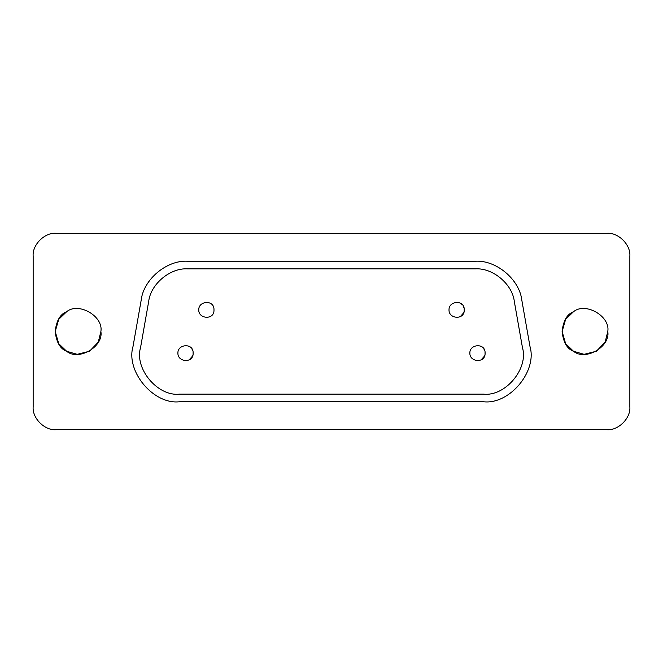 <?xml version="1.0" encoding="UTF-8"?>
<svg xmlns="http://www.w3.org/2000/svg" width="663" height="663" viewBox="0 0 663 663"><rect width="100%" height="100%" fill="white"/><g stroke="black" fill="none" stroke-linecap="round" stroke-linejoin="round"><path stroke-width="0.99" d="M177.908 353.114C177.51 362.354 193.646 363.506 193.132 353.114C193.646 342.73 177.51 343.873 177.908 353.114C177.51 343.873 193.646 342.73 193.132 353.114C193.646 363.498 177.51 362.363 177.908 353.114M469.868 353.114C469.47 362.354 485.606 363.506 485.092 353.114C485.606 342.73 469.47 343.873 469.868 353.114C469.47 343.873 485.606 342.73 485.092 353.114C485.606 363.498 469.47 362.363 469.868 353.114M198.767 309.886C198.361 319.127 214.505 320.27 213.983 309.878C214.497 299.502 198.361 300.637 198.767 309.886C198.361 300.637 214.497 299.502 213.983 309.886C214.497 320.27 198.361 319.127 198.767 309.886M449.017 309.886C448.611 319.127 464.746 320.27 464.233 309.878C464.746 299.502 448.611 300.637 449.017 309.886C448.611 300.637 464.746 299.502 464.233 309.886C464.746 320.27 448.611 319.127 449.017 309.886M141.169 300.248C143.44 279.479 166.794 259.879 187.646 261.247L475.354 261.247C496.206 259.879 519.56 279.479 521.831 300.248L529.961 346.368C537.478 371.355 509.408 404.811 483.493 401.753L179.507 401.753C153.592 404.811 125.522 371.355 133.039 346.368L141.169 300.248L133.039 346.368C125.522 371.355 153.592 404.811 179.507 401.753L483.493 401.753C509.408 404.811 537.478 371.355 529.961 346.368L521.831 300.248C519.56 279.479 496.206 259.879 475.354 261.247L187.646 261.247C166.794 259.879 143.44 279.479 141.169 300.248M100.884 331.5C103.627 316.259 78.466 301.731 66.64 311.726C59.919 315.323 56.106 321.911 55.22 331.5C56.106 341.089 59.919 347.677 66.64 351.274C78.466 361.269 103.627 346.741 100.884 331.5C103.627 346.741 78.466 361.269 66.64 351.274C52.07 346.028 52.07 316.972 66.64 311.726L58.725 319.342L55.22 331.508L58.742 343.674L66.648 351.282L77.181 354.315L89.48 351.274L98.257 342.149L100.884 331.5C103.627 316.259 78.466 301.731 66.64 311.726M607.78 331.5C610.524 316.259 585.354 301.731 573.528 311.726C566.807 315.323 563.003 321.911 562.116 331.5C563.003 341.089 566.807 347.677 573.528 351.274C585.354 361.269 610.524 346.741 607.78 331.5C610.524 346.741 585.354 361.269 573.528 351.274C558.959 346.028 558.959 316.972 573.528 311.726C585.354 301.731 610.524 316.259 607.78 331.5L605.145 342.149L596.369 351.274L584.07 354.315L573.536 351.282L565.63 343.674L562.116 331.508L565.622 319.342L573.512 311.734M55.982 429.682C44.686 430.701 32.131 418.146 33.15 406.85L33.15 256.15C32.131 244.854 44.686 232.299 55.982 233.318L607.018 233.318C618.314 232.299 630.869 244.854 629.85 256.15L629.85 406.85C630.869 418.146 618.314 430.701 607.018 429.682L55.982 429.682L607.018 429.682C618.314 430.701 630.869 418.146 629.85 406.85L629.85 256.15C630.869 244.854 618.314 232.299 607.018 233.318L55.982 233.318C44.686 232.299 32.131 244.854 33.15 256.15L33.15 406.85C32.131 418.146 44.686 430.701 55.982 429.682M187.646 268.863L475.354 268.863C492.841 267.711 512.433 284.145 514.331 301.566L522.469 347.685C528.776 368.645 505.231 396.706 483.493 394.137L179.507 394.137C157.769 396.706 134.224 368.645 140.531 347.685L148.669 301.566C150.567 284.145 170.159 267.711 187.646 268.863C170.159 267.711 150.567 284.145 148.669 301.566L140.531 347.685C134.224 368.645 157.769 396.706 179.507 394.137L483.493 394.137C505.231 396.706 528.776 368.645 522.469 347.685L514.331 301.566C512.433 284.145 492.841 267.711 475.354 268.863L187.646 268.863M461.191 303.795L462.219 304.723M463.139 305.941L463.835 307.458M464.199 309.149L464.216 310.45M464.001 311.767L463.735 312.604M463.619 312.895L460.429 316.475M482.051 347.031L483.07 347.951M483.99 349.169L484.694 350.686M485.051 352.376L485.067 353.677M484.852 354.995L484.587 355.84M484.471 356.122L481.28 359.702M190.09 347.031L191.118 347.951M192.03 349.169L192.734 350.686M193.099 352.376L193.115 353.677M192.9 354.995L192.626 355.84M192.51 356.122L189.328 359.702"/></g></svg>
